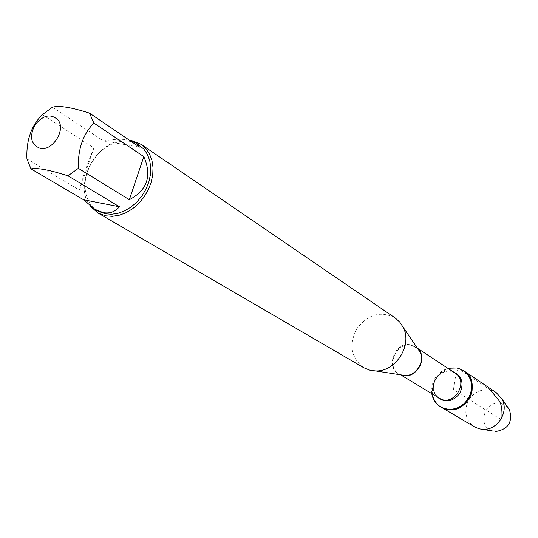 <?xml version="1.0" encoding="UTF-8"?>
<svg xmlns="http://www.w3.org/2000/svg" width="538" height="538" viewBox="0 0 538 538"><rect width="100%" height="100%" fill="white"/><g stroke="black" fill="none" stroke-linecap="round" stroke-linejoin="round"><path stroke-width="0.4" stroke-dasharray="2.69 2.02" d="M431.765 393.621C430.911 381.267 436.251 372.814 447.777 368.281M490.488 390.124L458.168 368.429C437.091 362.478 421.987 397.037 441.281 407.239L437.75 404.502L434.993 400.958L433.13 396.782L432.263 392.209L432.438 387.461L433.635 382.794L435.787 378.436L438.8 374.616L442.498 371.529L446.715 369.337L451.214 368.153L455.78 368.039L460.172 369.014L464.153 371.025L458.168 368.429L454.63 380.393L453.514 389.633L499.318 418.564L501.914 417.528M97.701 210.943C83.255 202.644 80.848 179.161 92.227 161.407C103.377 143.498 125.616 135.589 139.315 145.072M42.367 114.641L93.881 147.95C87.136 163.989 82.327 178.044 79.469 190.122L26.94 158.898M129.423 140.23C122.583 138.791 113.955 139.033 103.545 140.963L52.435 107.217M395.215 317.992C380.796 310.648 368.012 314.179 356.876 328.584C348.651 344.831 350.951 357.891 363.782 367.757M90.371 206.202C71.507 183.559 99.705 135.637 129.214 140.088M79.469 190.122L93.881 147.95M103.545 140.963L139.497 147.076M496.231 392.626L492.405 390.696L488.201 389.741L483.837 389.821L479.533 390.918L475.518 392.975L471.987 395.887L469.136 399.499L467.098 403.628L465.982 408.066L465.847 412.579L466.708 416.937L468.511 420.911L471.18 424.3L474.57 426.916M507.764 407.3L501.268 403.413C484.879 398.766 476.15 426.923 492.774 431.032M417.811 348.799L411.214 344.993C394.112 340.332 384.092 370.386 401.301 374.925M401.22 374.912L399.068 373.883C385.269 366.459 396.526 341.213 411.704 345.45L415.901 347.232L417.764 348.732M451.12 371.415C436.641 367.293 426.109 391.072 439.311 398.181C430.763 389.714 433.816 386.862 434.166 382.531C433.588 379.976 442.794 368.893 451.315 371.509L451.12 371.415M436.748 396.634C427.414 386.876 439.116 367.636 452.122 371.355L452.633 371.489M401.402 374.946L399.068 373.883L400.635 374.825M417.865 348.88L415.901 347.232L417.427 348.241"/><path stroke-width="0.81" d="M447.777 368.281L457.475 367.965L463.467 370.561L466.708 373.365L469.23 376.903L470.898 380.998L471.631 385.457L471.389 390.07L470.185 394.596L468.073 398.833L465.162 402.552L461.584 405.585L457.529 407.784L453.184 409.035L448.766 409.29L444.489 408.537L440.561 406.815C435.76 403.836 432.828 399.438 431.765 393.621M492.774 431.032L479.21 428.826L474.57 426.916L441.281 407.239L445.202 408.961L449.472 409.714L453.884 409.458L458.221 408.207L462.276 406.015L465.847 402.982L468.759 399.263L470.871 395.04L472.075 390.514L472.31 385.907L471.577 381.449L469.909 377.36L467.394 373.823L464.153 371.025C482.431 381.913 466.654 415.437 446.123 409.21L440.561 406.815M58.238 120.23C51.036 113.269 43.255 114.85 34.903 124.984C29.153 136.813 30.915 144.601 40.175 148.353C52.408 151.333 65.959 130.236 58.238 120.23M89.523 113.128C71.164 107.237 58.803 105.266 52.435 107.217L42.367 114.641C31.278 125.616 26.133 140.371 26.94 158.898L30.989 168.878C37.162 167.6 49.496 169.907 67.99 175.805L78.36 168.32C77.754 149.423 82.926 134.332 93.874 123.054L89.523 113.128L139.497 147.076L136.134 142.9L129.423 140.23M136.134 142.9L143.861 149.113L147.378 154.305L149.705 160.452L150.748 167.305L150.458 174.581L148.831 181.999L145.939 189.235L141.891 196L136.86 202.006L131.057 207.016L124.722 210.815L118.111 213.256L111.507 214.252L105.172 213.761L97.701 210.943L94.903 209.309L103.135 212.571C109.685 213.808 115.098 211.864 119.396 206.747L67.99 175.805M30.989 168.878L83.511 199.719L94.903 209.309M78.36 168.32L129.328 199.712C147.318 190.149 152.146 175.785 143.814 156.619L93.874 123.054M97.835 212.907L363.782 367.757L370.063 370.265L375.47 370.924C395.699 372.047 412.801 344.979 403.096 327.191L399.721 322.033L395.215 317.992L141.144 144.352L145.872 148.562L149.524 153.976L151.945 160.371L153.027 167.506L152.718 175.085L151.023 182.799L148.004 190.331L143.787 197.365L138.555 203.613L132.509 208.818L125.912 212.766L119.039 215.301L112.16 216.33L105.569 215.819L97.835 212.907L90.371 206.202M129.214 140.088L131.084 140.337L141.144 144.352M143.814 156.619L129.328 199.712M119.396 206.747L83.511 199.719M482.64 429.331C497.361 430.763 509.493 411.563 501.873 398.88L496.231 392.626L463.467 370.561M495.693 431.523C508.309 429.331 512.896 422.061 509.459 409.727L507.764 407.3M501.914 417.528C502.324 408.739 501.16 402.868 498.43 399.909L490.488 390.124M401.301 374.925L405.08 375.511C416.069 376.123 425.228 361.623 419.963 351.96L417.811 348.799M417.764 348.732C429.048 358.584 414.966 380.877 401.22 374.912M400.635 374.825L439.311 398.181C453.426 407.602 469.701 381.839 455.135 373.137L417.427 348.241M452.633 371.489C462.001 375.82 464.355 383.17 459.694 393.534C452.33 402.202 444.684 403.231 436.748 396.634M417.865 348.88L403.096 327.191M401.402 374.946L375.47 370.924M509.459 409.727L501.873 398.88"/></g></svg>
